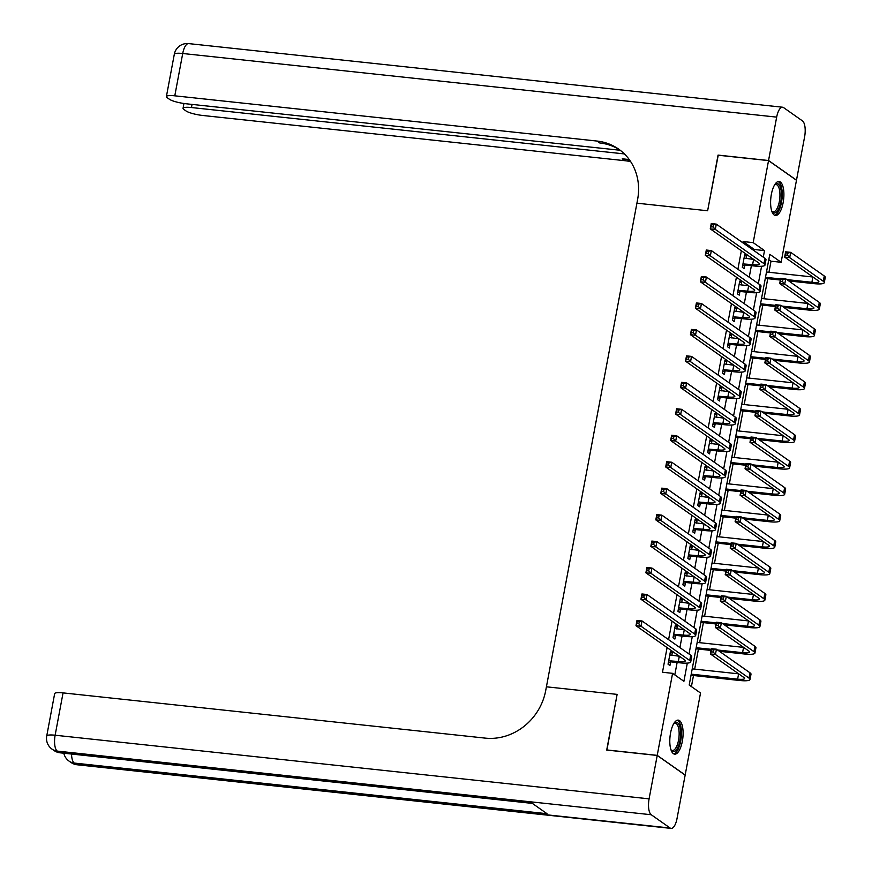 <?xml version="1.0" encoding="UTF-8"?>
<svg xmlns="http://www.w3.org/2000/svg" width="872" height="872" viewBox="0 0 872 872"><rect width="100%" height="100%" fill="white"/><g stroke="black" fill="none" stroke-linecap="round" stroke-linejoin="round"><path stroke-width="1.31" d="M670.557 732.992A17.102 6.431 -83.9 0 1 678.274 720.13A17.102 6.431 -83.9 0 1 682.34 741.287A17.102 6.431 -83.9 0 1 674.623 754.149A17.102 6.431 -83.9 0 1 670.557 732.992M771.36 194.347A17.102 6.431 -83.9 0 1 779.078 181.474A17.102 6.431 -83.9 0 1 783.143 202.631A17.102 6.431 -83.9 0 1 775.437 215.493A17.102 6.431 -83.9 0 1 771.36 194.347M718.223 155.227L707.628 210.762L718.027 155.205L768.537 160.612L796.474 180.264L781.127 262.287L769.802 254.319L689.196 685.032L700.521 693L685.174 775.012L657.226 755.359L672.585 673.337L683.91 681.304L687.31 663.112M768.951 272.293L771.022 261.197L781.127 262.287M691.42 686.591L693.491 675.528M694.679 669.14L698.439 649.073M699.638 642.675L703.388 622.619M704.587 616.221L708.337 596.165M709.536 589.766L713.285 569.699M714.484 563.312L718.245 543.245M719.444 536.858L723.193 516.791M724.392 510.393L728.142 490.337M729.341 483.938L733.09 463.882M734.289 457.484L738.05 437.417M739.238 431.03L742.999 410.963M744.198 404.575L747.947 384.508M749.146 378.11L752.896 358.054M754.095 351.656L757.855 331.6M759.043 325.202L762.804 305.135M764.003 298.747L767.752 278.68M771.022 261.197L768.799 259.638M754.182 250.765L754.411 249.512L743.086 241.544L742.846 242.798M741.364 250.744L737.897 269.252M736.415 277.209L732.949 295.706M731.455 303.663L728 322.16M726.507 330.117L723.041 348.626M721.558 356.572L718.092 375.08M716.61 383.026L713.143 401.534M711.65 409.491L708.195 427.988M706.702 435.946L703.246 454.443M701.753 462.4L698.287 480.908M696.804 488.854L693.338 507.362M691.845 515.308L688.389 533.817M686.896 541.774L683.441 560.271M681.948 568.228L678.481 586.725M676.999 594.682L673.533 613.19M672.05 621.137L668.584 639.645M667.091 647.591L662.48 672.258L672.585 673.337M674.797 674.906L677.119 662.524M678.318 656.126L678.427 655.559M679.909 647.613L682.067 636.059M683.267 629.671L683.376 629.104M684.858 621.158L687.027 609.604M688.215 603.217L688.324 602.65M689.817 594.693L691.976 583.15M693.175 576.752L693.273 576.196M694.766 568.239L696.924 556.696M698.123 550.297L698.221 549.731M699.715 541.785L701.873 530.241M703.072 523.843L703.181 523.276M704.663 515.33L706.821 503.776M708.02 497.389L708.129 496.822M709.612 488.876L711.781 477.322M712.98 470.935L713.078 470.368M714.571 462.411L716.73 450.868M717.928 444.469L718.027 443.913M719.52 435.956L721.678 424.413M722.877 418.015L722.986 417.459M724.469 409.502L726.627 397.959M727.826 391.561L727.935 390.994M729.417 383.048L731.586 371.494M732.774 365.106L732.883 364.54M734.377 356.594L736.535 345.04M737.734 338.652L737.832 338.085M739.325 330.128L741.483 318.585M742.682 312.187L742.791 311.631M744.274 303.674L746.432 292.131M747.631 285.733L747.74 285.177M749.222 277.22L751.392 265.677M752.58 259.278L752.689 258.712M746.094 258.581L746.574 255.987L744.688 254.657L742.312 267.355L744.198 268.685L744.852 265.23M741.146 285.035L741.625 282.441L739.739 281.111L737.363 293.81L739.249 295.139L739.892 291.684M736.186 311.5L736.677 308.895L734.791 307.565L732.415 320.264L734.3 321.594L734.943 318.138M731.237 337.955L731.728 335.349L729.831 334.02L727.455 346.718L729.352 348.048L729.995 344.593M726.289 364.409L726.768 361.804L724.883 360.485L722.507 373.183L724.392 374.502L725.046 371.058M721.34 390.863L721.82 388.269L719.934 386.939L717.558 399.638L719.444 400.967L720.087 397.512M716.381 417.317L716.871 414.723L714.986 413.393L712.609 426.092L714.495 427.422L715.138 423.966M711.432 443.783L711.923 441.178L710.037 439.848L707.661 452.546L709.546 453.876L710.189 450.421M706.484 470.237L706.974 467.632L705.077 466.302L702.701 479.001L704.587 480.33L705.241 476.875M701.535 496.691L702.014 494.086L700.129 492.767L697.753 505.466L699.638 506.785L700.292 503.34M696.575 523.145L697.066 520.551L695.18 519.222L692.804 531.92L694.69 533.25L695.333 529.795M691.627 549.6L692.117 547.006L690.232 545.676L687.855 558.374L689.741 559.704L690.384 556.249M686.678 576.065L687.169 573.46L685.272 572.13L682.896 584.829L684.793 586.158L685.436 582.703M681.73 602.519L682.209 599.914L680.324 598.584L677.947 611.283L679.833 612.613L680.487 609.157M676.77 628.974L677.261 626.369L675.375 625.05L672.999 637.748L674.884 639.067L675.528 635.623M671.822 655.428L672.312 652.834L670.426 651.504L668.05 664.202L669.936 665.532L670.579 662.077M606.901 750.073L617.125 694.385L546.417 686.809L637.628 199.383A54.816 49.726 -54.9 0 0 618.662 149.134A54.816 49.726 -54.9 0 0 597.026 141.057L174.792 95.822A13.156 2.485 -169.4 0 0 166.389 96.596A13.156 2.485 -169.4 0 0 167.206 97.719L169.43 99.277A13.156 2.485 -169.4 0 0 186.085 103.768L620.221 150.267M606.727 749.942L657.226 755.359M743.086 241.544L753.19 242.634L768.537 160.612M707.628 210.762L636.92 203.187L707.628 210.762M763.283 257.164L764.515 250.602L753.19 242.634M689.011 654.011L692.259 636.658M693.97 627.557L697.219 610.204M698.919 601.102L702.167 583.739M703.868 574.648L707.116 557.284M708.816 548.183L712.064 530.83M713.776 521.729L717.024 504.376M718.724 495.274L721.972 477.921M723.673 468.82L726.921 451.456M728.621 442.366L731.87 425.002M733.581 415.9L736.829 398.548M738.529 389.446L741.778 372.093M743.478 362.992L746.726 345.639M748.427 336.538L751.675 319.174M753.386 310.083L756.634 292.72M758.335 283.618L761.583 266.265M754.411 249.512L764.515 250.602M744.481 255.758L746.574 255.987M739.532 282.212L741.625 282.441M734.584 308.666L736.677 308.895M729.635 335.131L731.728 335.349M724.676 361.586L726.768 361.804M719.727 388.04L721.82 388.269M714.778 414.494L716.871 414.723M709.83 440.949L711.923 441.178M704.87 467.414L706.974 467.632M699.922 493.868L702.014 494.086M694.973 520.322L697.066 520.551M690.024 546.777L692.117 547.006M685.065 573.231L687.169 573.46M680.116 599.696L682.209 599.914M675.168 626.151L677.261 626.369M670.219 652.605L672.312 652.834M742.955 263.9L752.601 264.674A10.965 2.071 -169.4 0 0 759.599 264.042A10.965 2.071 -169.4 0 0 758.923 263.104L710.255 228.867L711.247 223.581L716.293 224.115L764.973 258.352A16.448 3.107 10.6 0 1 765.987 259.758L764.995 265.044A16.448 3.107 10.6 0 1 754.487 266.004L745.484 265.044L742.584 265.895M744.045 258.112L753.593 259.387A10.965 2.071 -169.4 0 0 753.648 259.387M713.503 224.856L711.487 224.638L711.083 226.753L713.111 226.971L713.503 224.856L716.293 224.115L715.312 229.412L763.981 263.649A16.448 3.107 10.6 0 1 764.995 265.044M713.111 226.971L715.312 229.412L710.255 228.867L711.083 226.753M743.598 263.715L745.484 265.044M711.487 224.638L711.247 223.581M786.871 279.607L811.887 282.288A10.965 2.071 -169.4 0 0 818.884 281.645A10.965 2.071 -169.4 0 0 818.209 280.708L784.647 257.098L785.639 251.812L790.686 252.346L789.694 257.643L823.266 281.253A16.448 3.107 10.6 0 1 824.28 282.659A16.448 3.107 10.6 0 1 813.772 283.618L788.757 280.937M780.353 280.032L765.289 278.419M766.488 272.02L812.878 276.991A10.965 2.071 -169.4 0 0 812.933 277.002M765.496 277.318L780.56 278.931M787.896 253.087L785.868 252.869L785.476 254.984L787.492 255.202L787.896 253.087L790.686 252.346L824.258 275.966A16.448 3.107 10.6 0 1 825.272 277.361L824.28 282.659M787.492 255.202L789.694 257.643L784.647 257.098L785.476 254.984M785.868 252.869L785.639 251.812M738.006 290.354L747.653 291.139A10.965 2.071 -169.4 0 0 754.651 290.496A10.965 2.071 -169.4 0 0 753.975 289.558L705.306 255.322L706.298 250.035L711.345 250.58L760.013 284.806A16.448 3.107 10.6 0 1 761.027 286.212L760.046 291.499A16.448 3.107 10.6 0 1 749.538 292.458L740.535 291.499L737.636 292.349M739.096 284.566L748.645 285.842A10.965 2.071 -169.4 0 0 748.699 285.853M708.554 251.31L706.538 251.092L706.135 253.207L708.162 253.425L708.554 251.31L711.345 250.58L710.353 255.867L759.032 290.103A16.448 3.107 10.6 0 1 760.046 291.499M708.162 253.425L710.353 255.867L705.306 255.322L706.135 253.207M738.649 290.169L740.535 291.499M706.538 251.092L706.298 250.035M733.058 316.808L742.704 317.593A10.965 2.071 -169.4 0 0 749.702 316.95A10.965 2.071 -169.4 0 0 749.026 316.013L700.358 281.787L701.35 276.489L706.396 277.034L755.065 311.271A16.448 3.107 10.6 0 1 756.079 312.667L755.087 317.964A16.448 3.107 10.6 0 1 744.59 318.923L735.587 317.953L732.687 318.803M734.137 311.021L743.696 312.296A10.965 2.071 -169.4 0 0 743.751 312.307M703.606 277.765L701.579 277.547L701.186 279.661L703.203 279.879L703.606 277.765L706.396 277.034L705.404 282.321L754.073 316.558A16.448 3.107 10.6 0 1 755.087 317.964M703.203 279.879L705.404 282.321L700.358 281.787L701.186 279.661M733.701 316.623L735.587 317.953M701.579 277.547L701.35 276.489M728.109 343.274L737.745 344.048A10.965 2.071 -169.4 0 0 744.753 343.405A10.965 2.071 -169.4 0 0 744.078 342.478L695.409 308.241L696.39 302.944L701.448 303.489L750.116 337.726A16.448 3.107 10.6 0 1 751.13 339.121L750.138 344.418A16.448 3.107 10.6 0 1 739.641 345.377L730.638 344.407L727.739 345.258M729.188 337.475L738.737 338.75A10.965 2.071 -169.4 0 0 738.802 338.761M698.646 304.219L696.63 304.001L696.238 306.127L698.254 306.334L698.646 304.219L701.448 303.489L700.456 308.775L749.124 343.012A16.448 3.107 10.6 0 1 750.138 344.418M698.254 306.334L700.456 308.775L695.409 308.241L696.238 306.127M728.752 343.078L730.638 344.407M696.63 304.001L696.39 302.944M781.922 306.061L806.938 308.743A10.965 2.071 -169.4 0 0 813.936 308.099A10.965 2.071 -169.4 0 0 813.26 307.173L779.699 283.553L780.68 278.266L785.737 278.811L784.746 284.098L818.318 307.707A16.448 3.107 10.6 0 1 819.331 309.113A16.448 3.107 10.6 0 1 808.824 310.072L783.808 307.391M775.404 306.486L760.34 304.873M761.529 298.486L807.93 303.445A10.965 2.071 -169.4 0 0 807.984 303.456M760.548 303.772L775.611 305.385M782.936 279.541L780.92 279.323L780.527 281.438L782.544 281.656L782.936 279.541L785.737 278.811L819.298 302.421A16.448 3.107 10.6 0 1 820.312 303.816L819.331 309.113M782.544 281.656L784.746 284.098L779.699 283.553L780.527 281.438M780.92 279.323L780.68 278.266M776.974 332.515L801.989 335.197A10.965 2.071 -169.4 0 0 808.987 334.554A10.965 2.071 -169.4 0 0 808.311 333.627L774.739 310.018L775.731 304.72L780.789 305.265L779.797 310.552L813.358 334.161A16.448 3.107 10.6 0 1 814.372 335.567A16.448 3.107 10.6 0 1 803.875 336.527L778.86 333.845M770.456 332.94L755.381 331.327M756.58 324.94L802.97 329.91A10.965 2.071 -169.4 0 0 803.036 329.91M755.588 330.226L770.663 331.84M777.988 305.996L775.971 305.778L775.579 307.892L777.595 308.11L777.988 305.996L780.789 305.265L814.35 328.875A16.448 3.107 10.6 0 1 815.364 330.281L814.372 335.567M777.595 308.11L779.797 310.552L774.739 310.018L775.579 307.892M775.971 305.778L775.731 304.72M772.014 358.97L797.03 361.651A10.965 2.071 -169.4 0 0 804.038 361.019A10.965 2.071 -169.4 0 0 803.363 360.082L769.791 336.472L770.783 331.175L775.829 331.72L774.848 337.006L808.409 360.627A16.448 3.107 10.6 0 1 809.423 362.022A16.448 3.107 10.6 0 1 798.926 362.981L773.9 360.3M765.496 359.406L750.432 357.793M751.631 351.394L798.022 356.365A10.965 2.071 -169.4 0 0 798.087 356.365M750.639 356.681L765.703 358.294M773.039 332.45L771.022 332.232L770.619 334.358L772.647 334.576L773.039 332.45L775.829 331.72L809.401 355.329A16.448 3.107 10.6 0 1 810.415 356.735L809.423 362.022M772.647 334.576L774.848 337.006L769.791 336.472L770.619 334.358M771.022 332.232L770.783 331.175M723.161 369.728L732.796 370.502A10.965 2.071 -169.4 0 0 739.805 369.859A10.965 2.071 -169.4 0 0 739.129 368.932L690.45 334.695L691.442 329.398L696.499 329.943L745.168 364.18A16.448 3.107 10.6 0 1 746.181 365.586L745.189 370.873A16.448 3.107 10.6 0 1 734.682 371.832L725.678 370.862L722.779 371.712M724.24 363.929L733.788 365.215A10.965 2.071 -169.4 0 0 733.843 365.215M693.698 330.684L691.681 330.466L691.289 332.581L693.305 332.799L693.698 330.684L696.499 329.943L695.507 335.24L744.176 369.466A16.448 3.107 10.6 0 1 745.189 370.873M693.305 332.799L695.507 335.24L690.45 334.695L691.289 332.581M723.793 369.543L725.678 370.862M691.681 330.466L691.442 329.398M767.066 385.435L792.081 388.105A10.965 2.071 -169.4 0 0 799.079 387.473A10.965 2.071 -169.4 0 0 798.403 386.536L764.842 362.926L765.834 357.64L770.881 358.174L769.889 363.471L803.461 387.081A16.448 3.107 10.6 0 1 804.475 388.476A16.448 3.107 10.6 0 1 793.967 389.435L768.951 386.754M760.548 385.86L745.484 384.247M746.683 377.849L793.073 382.819A10.965 2.071 -169.4 0 0 793.128 382.83M745.691 383.146L760.755 384.759M768.09 358.915L766.063 358.697L765.671 360.812L767.687 361.03L768.09 358.915L770.881 358.174L804.453 381.783A16.448 3.107 10.6 0 1 805.466 383.19L804.475 388.476M767.687 361.03L769.889 363.471L764.842 362.926L765.671 360.812M766.063 358.697L765.834 357.64M774.696 184.755A14.802 5.57 -83.9 0 1 774.837 184.624A14.802 5.57 -83.9 0 1 781.039 190.129A14.802 5.57 -83.9 0 1 778.718 208.561A14.802 5.57 -83.9 0 1 771.949 211.525A14.802 5.57 -83.9 0 1 771.84 211.362M771.753 211.1A13.701 5.156 96.1 0 0 773.17 211.831A13.701 5.156 96.1 0 0 777.475 207.689A13.701 5.156 96.1 0 0 779.906 193.137A13.701 5.156 96.1 0 0 776.091 184.581A13.701 5.156 96.1 0 0 774.554 184.995M774.489 215.188A16.993 6.387 96.1 0 0 779.176 210.076A16.993 6.387 96.1 0 0 782.217 192.843A16.993 6.387 96.1 0 0 778.086 181.572M673.893 723.411A14.802 5.57 -83.9 0 1 674.023 723.28A14.802 5.57 -83.9 0 1 680.585 732.927A14.802 5.57 -83.9 0 1 677.381 748.274A14.802 5.57 -83.9 0 1 671.146 750.171A14.802 5.57 -83.9 0 1 671.037 750.007M670.949 749.746A13.701 5.156 96.1 0 0 672.367 750.487A13.701 5.156 96.1 0 0 679.146 733.123A13.701 5.156 96.1 0 0 675.288 723.226A13.701 5.156 96.1 0 0 673.751 723.651M673.674 753.844A16.993 6.387 96.1 0 0 681.435 732.327A16.993 6.387 96.1 0 0 677.282 720.228M768.548 160.513L796.496 180.166L804.616 136.773A13.156 4.949 96.1 0 0 802.458 120.892L783.579 107.605A13.156 4.949 96.1 0 0 782.609 107.223A13.156 4.949 96.1 0 0 776.669 117.121L768.548 160.513L718.048 155.096M624.396 153.919L191.448 107.539A13.156 2.485 -169.4 0 0 183.044 108.302A13.156 2.485 -169.4 0 0 183.85 109.425L186.085 110.995A13.156 2.485 -169.4 0 0 202.74 115.475L624.973 160.71A54.816 49.726 -54.9 0 1 630.718 161.68M629.726 160.208A54.816 49.726 -54.9 0 0 622.248 158.802L629.246 159.543M620.014 150.115A54.816 49.726 -54.9 0 0 599.751 142.964L597.026 141.057M657.216 755.457L606.705 750.051L617.125 694.385L546.417 686.809L545.698 690.624A54.816 49.726 125.1 0 1 485.29 738.126L63.057 692.891L55.132 735.227L649.095 798.85L657.216 755.457L685.152 775.121L677.032 818.503A13.156 4.949 96.1 0 1 671.102 828.4L77.139 764.777A13.156 4.949 -83.9 0 1 76.169 764.395L670.121 828.019A13.156 4.949 96.1 0 0 671.102 828.4M649.095 798.85A13.156 4.949 96.1 0 0 651.242 814.742L670.121 828.019M71.548 754.04A13.156 4.949 -83.9 0 0 74.284 763.065A13.156 11.935 125.1 0 1 69.084 761.125L70.97 762.455A13.156 11.935 -54.9 0 0 76.169 764.395L74.284 763.065L547.017 813.707L531.92 803.079L59.176 752.438L57.29 751.108A13.156 4.949 -83.9 0 1 55.132 735.227A13.156 2.485 -169.4 0 0 46.728 735.99A13.156 13.156 0 0 0 52.091 749.179L53.988 750.498A13.156 11.935 -54.9 0 0 59.176 752.438A13.156 4.949 -83.9 0 0 60.146 752.819L532.389 803.406M46.728 735.99L54.653 693.665A13.156 2.485 10.6 0 1 63.057 692.891M718.201 396.182L727.848 396.956A10.965 2.071 -169.4 0 0 734.845 396.324A10.965 2.071 -169.4 0 0 734.169 395.387L685.501 361.15L686.493 355.863L691.54 356.397L740.208 390.634A16.448 3.107 10.6 0 1 741.233 392.04L740.241 397.327A16.448 3.107 10.6 0 1 729.733 398.286L720.73 397.327L717.83 398.177M719.291 390.384L728.839 391.67A10.965 2.071 -169.4 0 0 728.894 391.67M688.749 357.139L686.733 356.921L686.329 359.035L688.357 359.253L688.749 357.139L691.54 356.397L690.548 361.695L739.227 395.932A16.448 3.107 10.6 0 1 740.241 397.327M688.357 359.253L690.548 361.695L685.501 361.15L686.329 359.035M718.844 395.997L720.73 397.327M686.733 356.921L686.493 355.863M762.117 411.889L787.133 414.571A10.965 2.071 -169.4 0 0 794.13 413.928A10.965 2.071 -169.4 0 0 793.455 412.99L759.894 389.381L760.885 384.094L765.932 384.628L764.94 389.926L798.512 413.535A16.448 3.107 10.6 0 1 799.526 414.941A16.448 3.107 10.6 0 1 789.018 415.9L764.003 413.219M755.599 412.314L740.535 410.701M741.734 404.303L788.125 409.273A10.965 2.071 -169.4 0 0 788.179 409.284M740.742 409.6L755.806 411.213M763.142 385.37L761.114 385.152L760.722 387.266L762.738 387.484L763.142 385.37L765.932 384.628L799.493 408.238A16.448 3.107 10.6 0 1 800.507 409.644L799.526 414.941M762.738 387.484L764.94 389.926L759.894 389.381L760.722 387.266M761.114 385.152L760.885 384.094M713.252 422.637L722.899 423.411A10.965 2.071 -169.4 0 0 729.897 422.778A10.965 2.071 -169.4 0 0 729.221 421.841L680.552 387.604L681.544 382.318L686.591 382.863L735.26 417.089A16.448 3.107 10.6 0 1 736.273 418.495L735.281 423.781A16.448 3.107 10.6 0 1 724.785 424.74L715.781 423.781L712.882 424.631M714.342 416.849L723.891 418.124A10.965 2.071 -169.4 0 0 723.945 418.135M683.801 383.593L681.773 383.375L681.381 385.489L683.397 385.707L683.801 383.593L686.591 382.863L685.599 388.149L734.268 422.386A16.448 3.107 10.6 0 1 735.281 423.781M683.397 385.707L685.599 388.149L680.552 387.604L681.381 385.489M713.896 422.451L715.781 423.781M681.773 383.375L681.544 382.318M757.168 438.344L782.184 441.025A10.965 2.071 -169.4 0 0 789.182 440.382A10.965 2.071 -169.4 0 0 788.506 439.455L754.934 415.835L755.926 410.548L760.984 411.094L759.992 416.38L793.553 439.989A16.448 3.107 10.6 0 1 794.566 441.396A16.448 3.107 10.6 0 1 784.07 442.355L759.054 439.673M750.65 438.769L735.576 437.155M736.775 430.768L783.176 435.728A10.965 2.071 -169.4 0 0 783.23 435.738M735.783 436.055L750.857 437.668M758.182 411.824L756.166 411.606L755.773 413.72L757.79 413.938L758.182 411.824L760.984 411.094L794.545 434.703A16.448 3.107 10.6 0 1 795.558 436.098L794.566 441.396M757.79 413.938L759.992 416.38L754.934 415.835L755.773 413.72M756.166 411.606L755.926 410.548M708.304 449.091L717.939 449.876A10.965 2.071 -169.4 0 0 724.948 449.233A10.965 2.071 -169.4 0 0 724.272 448.295L675.604 414.069L676.585 408.772L681.642 409.317L730.311 443.554A16.448 3.107 10.6 0 1 731.325 444.949L730.333 450.246A16.448 3.107 10.6 0 1 719.836 451.206L710.833 450.235L707.933 451.086M709.383 443.303L718.931 444.578A10.965 2.071 -169.4 0 0 718.997 444.589M678.841 410.047L676.825 409.829L676.432 411.944L678.449 412.162L678.841 410.047L681.642 409.317L680.651 414.603L729.319 448.84A16.448 3.107 10.6 0 1 730.333 450.246M678.449 412.162L680.651 414.603L675.604 414.069L676.432 411.944M708.947 448.906L710.833 450.235M676.825 409.829L676.585 408.772M752.209 464.798L777.225 467.479A10.965 2.071 -169.4 0 0 784.233 466.836A10.965 2.071 -169.4 0 0 783.557 465.91L749.985 442.3L750.977 437.003L756.024 437.548L755.043 442.834L788.604 466.444A16.448 3.107 10.6 0 1 789.618 467.85A16.448 3.107 10.6 0 1 779.121 468.809L754.106 466.128M745.691 465.223L730.627 463.61M731.826 457.222L778.216 462.193A10.965 2.071 -169.4 0 0 778.282 462.193M730.834 462.509L745.898 464.122M753.234 438.278L751.217 438.06L750.814 440.175L752.841 440.393L753.234 438.278L756.024 437.548L789.596 461.157A16.448 3.107 10.6 0 1 790.61 462.563L789.618 467.85M752.841 440.393L755.043 442.834L749.985 442.3L750.814 440.175M751.217 438.06L750.977 437.003M703.355 475.556L712.991 476.33A10.965 2.071 -169.4 0 0 720 475.687A10.965 2.071 -169.4 0 0 719.324 474.76L670.644 440.524L671.636 435.226L676.694 435.771L725.362 470.008A16.448 3.107 10.6 0 1 726.376 471.403L725.384 476.701A16.448 3.107 10.6 0 1 714.877 477.66L705.884 476.69L702.974 477.54M704.434 469.757L713.983 471.033A10.965 2.071 -169.4 0 0 714.048 471.043M673.893 436.501L671.876 436.283L671.484 438.409L673.5 438.616L673.893 436.501L676.694 435.771L675.702 441.058L724.37 475.295A16.448 3.107 10.6 0 1 725.384 476.701M673.5 438.616L675.702 441.058L670.644 440.524L671.484 438.409M703.987 475.36L705.884 476.69M671.876 436.283L671.636 435.226M747.26 491.252L772.276 493.934A10.965 2.071 -169.4 0 0 779.285 493.301A10.965 2.071 -169.4 0 0 778.609 492.364L745.037 468.755L746.029 463.457L751.075 464.002L750.084 469.289L783.656 492.909A16.448 3.107 10.6 0 1 784.669 494.304A16.448 3.107 10.6 0 1 774.162 495.263L749.146 492.582M740.742 491.688L725.678 490.075M726.877 483.677L773.268 488.647A10.965 2.071 -169.4 0 0 773.322 488.647M725.886 488.963L740.949 490.576M748.285 464.732L746.258 464.514L745.865 466.64L747.882 466.858L748.285 464.732L751.075 464.002L784.647 487.612A16.448 3.107 10.6 0 1 785.661 489.018L784.669 494.304M747.882 466.858L750.084 469.289L745.037 468.755L745.865 466.64M746.258 464.514L746.029 463.457M698.396 502.01L708.042 502.784A10.965 2.071 -169.4 0 0 715.04 502.141A10.965 2.071 -169.4 0 0 714.364 501.215L665.696 466.978L666.688 461.68L671.734 462.225L720.414 496.462A16.448 3.107 10.6 0 1 721.427 497.868L720.436 503.155A16.448 3.107 10.6 0 1 709.928 504.114L700.924 503.144L698.025 503.994M699.486 496.212L709.034 497.498A10.965 2.071 -169.4 0 0 709.089 497.498M668.944 462.967L666.927 462.749L666.524 464.863L668.552 465.081L668.944 462.967L671.734 462.225L670.753 467.523L719.422 501.749A16.448 3.107 10.6 0 1 720.436 503.155M668.552 465.081L670.753 467.523L665.696 466.978L666.524 464.863M699.039 501.825L700.924 503.144M666.927 462.749L666.688 461.68M742.312 517.717L767.327 520.388A10.965 2.071 -169.4 0 0 774.325 519.756A10.965 2.071 -169.4 0 0 773.649 518.818L740.088 495.209L741.08 489.922L746.127 490.456L745.135 495.754L778.707 519.363A16.448 3.107 10.6 0 1 779.721 520.758A16.448 3.107 10.6 0 1 769.213 521.718L744.198 519.036M735.794 518.142L720.73 516.529M721.929 510.131L768.319 515.101A10.965 2.071 -169.4 0 0 768.374 515.112M720.937 515.428L736.001 517.042M743.336 491.198L741.309 490.98L740.917 493.094L742.933 493.312L743.336 491.198L746.127 490.456L779.688 514.066A16.448 3.107 10.6 0 1 780.702 515.472L779.721 520.758M742.933 493.312L745.135 495.754L740.088 495.209L740.917 493.094M741.309 490.98L741.08 489.922M693.447 528.465L703.094 529.239A10.965 2.071 -169.4 0 0 710.091 528.606A10.965 2.071 -169.4 0 0 709.416 527.669L660.747 493.432L661.739 488.146L666.786 488.68L715.454 522.917A16.448 3.107 10.6 0 1 716.468 524.323L715.476 529.609A16.448 3.107 10.6 0 1 704.979 530.568L695.976 529.609L693.077 530.459M694.537 522.666L704.086 523.952A10.965 2.071 -169.4 0 0 704.14 523.952M663.995 489.421L661.968 489.203L661.576 491.318L663.592 491.536L663.995 489.421L666.786 488.68L665.794 493.977L714.462 528.214A16.448 3.107 10.6 0 1 715.476 529.609M663.592 491.536L665.794 493.977L660.747 493.432L661.576 491.318M694.09 528.279L695.976 529.609M661.968 489.203L661.739 488.146M737.363 544.172L762.379 546.853A10.965 2.071 -169.4 0 0 769.377 546.21A10.965 2.071 -169.4 0 0 768.701 545.273L735.129 521.663L736.121 516.377L741.178 516.911L740.186 522.208L773.747 545.817A16.448 3.107 10.6 0 1 774.761 547.224A16.448 3.107 10.6 0 1 764.264 548.183L739.249 545.501M730.845 544.597L715.781 542.984M716.969 536.585L763.371 541.556A10.965 2.071 -169.4 0 0 763.425 541.567M715.977 541.883L731.052 543.496M738.377 517.652L736.36 517.434L735.968 519.548L737.985 519.767L738.377 517.652L741.178 516.911L774.739 540.52A16.448 3.107 10.6 0 1 775.753 541.926L774.761 547.224M737.985 519.767L740.186 522.208L735.129 521.663L735.968 519.548M736.36 517.434L736.121 516.377M688.499 554.919L698.145 555.693A10.965 2.071 -169.4 0 0 705.143 555.061A10.965 2.071 -169.4 0 0 704.467 554.123L655.798 519.886L656.79 514.6L661.837 515.145L710.506 549.371A16.448 3.107 10.6 0 1 711.519 550.777L710.527 556.063A16.448 3.107 10.6 0 1 700.031 557.023L691.027 556.063L688.128 556.914M689.578 549.131L699.126 550.406A10.965 2.071 -169.4 0 0 699.191 550.417M659.047 515.875L657.019 515.657L656.627 517.772L658.643 517.99L659.047 515.875L661.837 515.145L660.845 520.431L709.514 554.668A16.448 3.107 10.6 0 1 710.527 556.063M658.643 517.99L660.845 520.431L655.798 519.886L656.627 517.772M689.142 554.734L691.027 556.063M657.019 515.657L656.79 514.6M732.404 570.626L757.419 573.307A10.965 2.071 -169.4 0 0 764.428 572.664A10.965 2.071 -169.4 0 0 763.752 571.727L730.18 548.117L731.172 542.831L736.219 543.376L735.238 548.662L768.799 572.272A16.448 3.107 10.6 0 1 769.812 573.678A16.448 3.107 10.6 0 1 759.316 574.637L734.3 571.956M725.896 571.051L710.822 569.438M712.021 563.05L758.411 568.01A10.965 2.071 -169.4 0 0 758.477 568.021M711.029 568.337L726.093 569.95M733.428 544.106L731.412 543.888L731.009 546.003L733.036 546.221L733.428 544.106L736.219 543.376L769.791 566.985A16.448 3.107 10.6 0 1 770.804 568.381L769.812 573.678M733.036 546.221L735.238 548.662L730.18 548.117L731.009 546.003M731.412 543.888L731.172 542.831M683.55 581.373L693.186 582.158A10.965 2.071 -169.4 0 0 700.194 581.515A10.965 2.071 -169.4 0 0 699.518 580.578L650.839 546.352L651.831 541.054L656.889 541.599L705.557 575.825A16.448 3.107 10.6 0 1 706.571 577.231L705.579 582.529A16.448 3.107 10.6 0 1 695.082 583.488L686.079 582.518L683.168 583.368M684.629 575.585L694.177 576.861A10.965 2.071 -169.4 0 0 694.243 576.872M654.087 542.33L652.071 542.112L651.678 544.226L653.695 544.444L654.087 542.33L656.889 541.599L655.897 546.886L704.565 581.123A16.448 3.107 10.6 0 1 705.579 582.529M653.695 544.444L655.897 546.886L650.839 546.352L651.678 544.226M684.182 581.188L686.079 582.518M652.071 542.112L651.831 541.054M727.455 597.08L752.471 599.762A10.965 2.071 -169.4 0 0 759.479 599.119A10.965 2.071 -169.4 0 0 758.803 598.192L725.232 574.583L726.223 569.285L731.27 569.83L730.278 575.117L763.85 598.726A16.448 3.107 10.6 0 1 764.864 600.132A16.448 3.107 10.6 0 1 754.356 601.091L729.341 598.41M720.937 597.505L705.873 595.892M707.072 589.505L753.463 594.475A10.965 2.071 -169.4 0 0 753.528 594.475M706.08 594.791L721.144 596.404M728.48 570.561L726.463 570.343L726.06 572.457L728.087 572.675L728.48 570.561L731.27 569.83L764.842 593.44A16.448 3.107 10.6 0 1 765.856 594.846L764.864 600.132M728.087 572.675L730.278 575.117L725.232 574.583L726.06 572.457M726.463 570.343L726.223 569.285M678.59 607.839L688.237 608.612A10.965 2.071 -169.4 0 0 695.235 607.969A10.965 2.071 -169.4 0 0 694.559 607.043L645.89 572.806L646.882 567.509L651.929 568.053L700.608 602.29A16.448 3.107 10.6 0 1 701.622 603.686L700.63 608.983A16.448 3.107 10.6 0 1 690.123 609.942L681.119 608.972L678.22 609.822M679.68 602.04L689.229 603.315A10.965 2.071 -169.4 0 0 689.283 603.326M649.139 568.784L647.122 568.566L646.719 570.691L648.746 570.898L649.139 568.784L651.929 568.053L650.948 573.34L699.617 607.577A16.448 3.107 10.6 0 1 700.63 608.983M648.746 570.898L650.948 573.34L645.89 572.806L646.719 570.691M679.234 607.642L681.119 608.972M647.122 568.566L646.882 567.509M722.507 623.534L747.522 626.216A10.965 2.071 -169.4 0 0 754.52 625.584A10.965 2.071 -169.4 0 0 753.844 624.646L720.283 601.037L721.275 595.74L726.322 596.284L725.33 601.571L758.902 625.191A16.448 3.107 10.6 0 1 759.915 626.587A16.448 3.107 10.6 0 1 749.408 627.546L724.392 624.864M715.988 623.971L700.924 622.357M702.124 615.959L748.514 620.929A10.965 2.071 -169.4 0 0 748.568 620.929M701.132 621.246L716.195 622.859M723.531 597.015L721.504 596.797L721.111 598.922L723.128 599.14L723.531 597.015L726.322 596.284L759.894 619.894A16.448 3.107 10.6 0 1 760.907 621.3L759.915 626.587M723.128 599.14L725.33 601.571L720.283 601.037L721.111 598.922M721.504 596.797L721.275 595.74M673.642 634.293L683.288 635.067A10.965 2.071 -169.4 0 0 690.286 634.424A10.965 2.071 -169.4 0 0 689.61 633.497L640.942 599.26L641.934 593.963L646.98 594.508L695.649 628.745A16.448 3.107 10.6 0 1 696.663 630.151L695.682 635.437A16.448 3.107 10.6 0 1 685.174 636.397L676.171 635.426L673.271 636.277M674.732 628.494L684.28 629.78A10.965 2.071 -169.4 0 0 684.335 629.78M644.19 595.249L642.163 595.031L641.77 597.146L643.787 597.364L644.19 595.249L646.98 594.508L645.989 599.805L694.668 634.031A16.448 3.107 10.6 0 1 695.682 635.437M643.787 597.364L645.989 599.805L640.942 599.26L641.77 597.146M674.285 634.108L676.171 635.426M642.163 595.031L641.934 593.963M717.558 650L742.573 652.67A10.965 2.071 -169.4 0 0 749.571 652.038A10.965 2.071 -169.4 0 0 748.895 651.101L715.334 627.491L716.315 622.205L721.373 622.739L720.381 628.036L753.942 651.646A16.448 3.107 10.6 0 1 754.956 653.041A16.448 3.107 10.6 0 1 744.459 654L719.444 651.319M711.04 650.425L695.976 648.812M697.164 642.413L743.565 647.384A10.965 2.071 -169.4 0 0 743.62 647.395M696.183 647.711L711.247 649.324M718.572 623.48L716.555 623.262L716.163 625.377L718.179 625.595L718.572 623.48L721.373 622.739L754.934 646.348A16.448 3.107 10.6 0 1 755.948 647.754L754.956 653.041M718.179 625.595L720.381 628.036L715.334 627.491L716.163 625.377M716.555 623.262L716.315 622.205M668.693 660.747L678.34 661.521A10.965 2.071 -169.4 0 0 685.338 660.889A10.965 2.071 -169.4 0 0 684.662 659.951L635.993 625.715L636.985 620.428L642.032 620.962L690.7 655.199A16.448 3.107 10.6 0 1 691.714 656.605L690.722 661.892A16.448 3.107 10.6 0 1 680.225 662.851L671.222 661.892L668.323 662.742M669.772 654.948L679.321 656.235A10.965 2.071 -169.4 0 0 679.386 656.235M639.241 621.703L637.214 621.485L636.822 623.6L638.838 623.818L639.241 621.703L642.032 620.962L641.04 626.26L689.708 660.496A16.448 3.107 10.6 0 1 690.722 661.892M638.838 623.818L641.04 626.26L635.993 625.715L636.822 623.6M669.336 660.562L671.222 661.892M637.214 621.485L636.985 620.428M691.224 674.165L737.625 679.135A10.965 2.071 -169.4 0 0 744.623 678.492A10.965 2.071 -169.4 0 0 743.947 677.555L710.375 653.946L711.367 648.659L716.413 649.193L715.432 654.491L748.994 678.1A16.448 3.107 10.6 0 1 750.007 679.506A16.448 3.107 10.6 0 1 739.511 680.465L691.016 675.266M692.215 668.868L738.606 673.838A10.965 2.071 -169.4 0 0 738.671 673.849M713.623 649.934L711.607 649.716L711.203 651.831L713.231 652.049L713.623 649.934L716.413 649.193L749.985 672.803A16.448 3.107 10.6 0 1 750.999 674.209L750.007 679.506M713.231 652.049L715.432 654.491L710.375 653.946L711.203 651.831M711.607 649.716L711.367 648.659M753.593 259.387L752.601 264.674M764.973 258.352L763.981 263.649M812.878 276.991L811.887 282.288M824.258 275.966L823.266 281.253M748.645 285.842L747.653 291.139M760.013 284.806L759.032 290.103M743.696 312.296L742.704 317.593M755.065 311.271L754.073 316.558M738.737 338.75L737.745 344.048M750.116 337.726L749.124 343.012M807.93 303.445L806.938 308.743M819.298 302.421L818.318 307.707M802.97 329.91L801.989 335.197M814.35 328.875L813.358 334.161M798.022 356.365L797.03 361.651M809.401 355.329L808.409 360.627M733.788 365.215L732.796 370.502M745.168 364.18L744.176 369.466M793.073 382.819L792.081 388.105M804.453 381.783L803.461 387.081M622.248 158.802L624.973 160.71M776.669 117.121L182.717 53.497L174.792 95.822M192.036 104.4L191.448 107.539M182.717 53.497A13.156 4.949 -83.9 0 1 188.646 43.6A13.156 13.156 0 0 0 174.313 54.26A13.156 2.485 10.6 0 1 182.717 53.497M651.242 814.742L57.29 751.108A13.156 11.935 125.1 0 1 52.091 749.179M728.839 391.67L727.848 396.956M740.208 390.634L739.227 395.932M788.125 409.273L787.133 414.571M799.493 408.238L798.512 413.535M723.891 418.124L722.899 423.411M735.26 417.089L734.268 422.386M783.176 435.728L782.184 441.025M794.545 434.703L793.553 439.989M718.931 444.578L717.939 449.876M730.311 443.554L729.319 448.84M778.216 462.193L777.225 467.479M789.596 461.157L788.604 466.444M713.983 471.033L712.991 476.33M725.362 470.008L724.37 475.295M773.268 488.647L772.276 493.934M784.647 487.612L783.656 492.909M709.034 497.498L708.042 502.784M720.414 496.462L719.422 501.749M768.319 515.101L767.327 520.388M779.688 514.066L778.707 519.363M704.086 523.952L703.094 529.239M715.454 522.917L714.462 528.214M763.371 541.556L762.379 546.853M774.739 540.52L773.747 545.817M699.126 550.406L698.145 555.693M710.506 549.371L709.514 554.668M758.411 568.01L757.419 573.307M769.791 566.985L768.799 572.272M694.177 576.861L693.186 582.158M705.557 575.825L704.565 581.123M753.463 594.475L752.471 599.762M764.842 593.44L763.85 598.726M689.229 603.315L688.237 608.612M700.608 602.29L699.617 607.577M748.514 620.929L747.522 626.216M759.894 619.894L758.902 625.191M684.28 629.78L683.288 635.067M695.649 628.745L694.668 634.031M743.565 647.384L742.573 652.67M754.934 646.348L753.942 651.646M679.321 656.235L678.34 661.521M690.7 655.199L689.708 660.496M738.606 673.838L737.625 679.135M749.985 672.803L748.994 678.1M183.948 103.496L183.044 108.302M782.609 107.223L188.646 43.6M174.313 54.26L166.389 96.596M63.809 753.212A13.156 13.156 0 0 0 69.084 761.125M70.97 762.455A13.156 13.156 0 0 0 77.139 764.777M53.988 750.498A13.156 13.156 0 0 0 60.146 752.819"/></g></svg>
